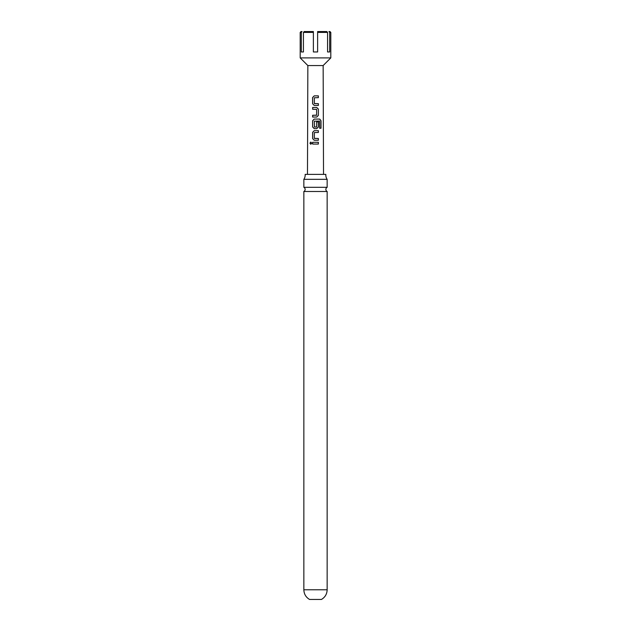 <?xml version="1.0" encoding="UTF-8"?>
<svg xmlns="http://www.w3.org/2000/svg" width="631" height="631" viewBox="0 0 631 631"><rect width="100%" height="100%" fill="white"/><g stroke="black" fill="none" stroke-linecap="round" stroke-linejoin="round"><path stroke-width="0.95" d="M309.939 143.182L310.791 142.07L311.746 143.174L310.783 144.286L309.939 143.182M310.831 144.278L310.058 143.182L310.846 142.07M303.85 179.33L327.15 179.33A7.69 7.69 0 0 1 325.833 174.377L305.167 174.377A7.69 7.69 0 0 1 303.85 179.33L303.85 187.32L327.15 187.32A2.327 2.327 0 0 0 327.15 191.485L303.85 191.485L303.85 589.78C304 594.039 305.901 597.257 309.553 599.45L321.447 599.45C325.099 597.257 327 594.039 327.15 589.78L303.85 589.78M303.85 187.32A2.327 2.327 0 0 1 303.85 191.485M330.802 57.902L323.151 65.553L307.849 65.553L300.198 57.902L330.802 57.902L330.802 32.402L329.69 32.402L329.69 51.955L327.56 51.955L327.56 32.402L317.622 32.402L317.622 51.955L313.378 51.955L313.378 32.402L303.44 32.402L303.44 51.955L301.31 51.955L301.31 32.402L300.198 32.402L301.05 31.55L302.06 31.55L301.31 32.402M318.379 105.448L314.238 105.448L312.613 103.784L312.574 97.545L314.222 95.873L318.363 95.865L318.371 97.655L314.348 97.773L314.364 103.547L318.379 103.665L318.379 105.448M318.379 109.139L318.379 115.386L316.754 117.05L312.629 117.05L312.629 115.268L316.636 115.15L316.636 109.376L312.629 109.258L312.621 107.475L316.754 107.467L318.379 109.139L318.379 115.386M319.625 128.243L319.523 121.057L314.356 121.168L314.475 127.06L316.636 126.941L316.636 121.87L318.371 121.87L318.371 126.989L316.754 128.653L314.23 128.653L312.629 126.989L312.629 120.742L314.23 119.07L319.72 119.078L321.013 120.75L321.013 128.243L319.625 128.243M318.371 140.263L314.23 140.256L312.629 138.591L312.629 132.344L314.23 130.68L318.371 130.68L318.371 132.463L314.348 132.581L314.348 138.355L318.371 138.473L318.371 140.263M318.363 144.065L312.629 144.065L312.629 142.283L318.363 142.283L318.363 144.065M327.56 32.402L326.819 31.55L327.56 32.402M304.181 31.55L303.44 32.402L304.181 31.55L313.378 31.55L313.378 32.402M317.622 32.402L317.622 31.55L326.819 31.55M329.69 32.402L328.94 31.55L329.95 31.55L330.802 32.402M327.56 51.955L329.69 51.955M312.692 144.065L312.629 142.283M312.692 142.283L318.363 142.283M318.308 142.283L318.308 144.073M314.254 140.256L312.629 138.591M314.49 138.473L318.371 138.473M318.308 138.473L318.308 140.263M312.692 138.591L312.692 132.344L314.23 130.68L318.371 130.68M318.308 130.68L318.308 132.463M314.262 128.653L312.692 126.989L312.692 120.742L314.262 119.07L319.633 119.078L321.013 120.75M320.895 120.75L320.895 128.251M316.612 121.87L318.308 121.87L318.371 126.989M318.308 126.989L316.723 128.653M314.475 127.06L316.517 127.06M318.316 115.386L316.723 117.05M312.692 109.258L312.684 107.475L316.754 107.467M316.723 107.475L318.316 109.139M312.692 117.05L312.692 115.268L316.517 115.268M314.27 105.448L312.613 103.784M314.483 103.665L318.379 103.665M318.316 103.665L318.316 105.448M312.676 103.784L312.637 97.545L314.222 95.873L318.363 95.865M318.3 95.865L318.308 97.655M323.151 65.553L323.522 174.377M327.15 191.485L327.15 589.78M327.15 179.33L327.15 187.32M307.849 65.553L307.478 174.377M300.198 57.902L300.198 32.402"/></g></svg>
